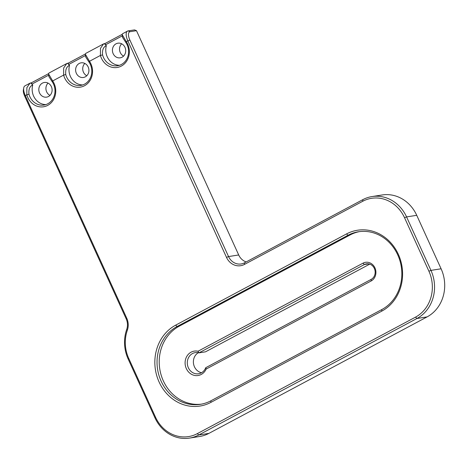 <?xml version="1.0" encoding="UTF-8"?>
<svg xmlns="http://www.w3.org/2000/svg" width="468" height="468" viewBox="0 0 468 468"><rect width="100%" height="100%" fill="white"/><g stroke="black" fill="none" stroke-linecap="round" stroke-linejoin="round"><path stroke-width="0.7" d="M201.527 372.721A10.705 9.582 81 0 1 194.448 366.795A10.705 9.582 81 0 1 198.368 352.702M29.975 83.175L24.98 85.843A10.208 4.347 61.9 0 0 23.739 87.867A10.208 4.347 61.9 0 0 25.29 95.56L126.74 318.176A14.818 13.268 81 0 1 127.343 330.244A34.579 30.952 -99 0 0 128.735 358.406L155.511 417.169A34.579 30.952 -99 0 0 197.332 433.625L415.525 317.134A34.579 30.952 -99 0 0 428.91 271.2L404.539 217.731A34.579 30.952 -99 0 0 362.723 201.275L244.431 264.438A14.818 13.268 81 0 1 226.506 257.382L127.817 40.821A10.208 4.347 -118.1 0 1 127.501 31.104L122.499 33.778L122.13 34.556L126.284 41.64A16.468 14.742 81 0 1 127.717 44.197A16.468 14.742 81 0 1 121.341 66.07A16.468 14.742 81 0 1 101.427 58.237A16.468 14.742 81 0 1 100.427 55.446L100.48 48.344L103.586 43.875L85.697 53.428L85.328 54.2L89.482 61.29A16.468 14.742 81 0 1 90.915 63.847A16.468 14.742 81 0 1 84.538 85.72A16.468 14.742 81 0 1 64.625 77.881A16.468 14.742 81 0 1 63.625 75.096L63.677 67.995L66.784 63.525L48.894 73.078L48.526 73.85L52.679 80.941A16.468 14.742 81 0 1 54.112 83.497A16.468 14.742 81 0 1 47.736 105.37A16.468 14.742 81 0 1 27.823 97.531A16.468 14.742 81 0 1 26.822 94.747L26.869 87.645L29.975 83.175L31.385 82.818L48.514 73.675M48.695 75.155L31.888 84.123L32.748 84.96C29.759 86.217 28.495 89.3 28.957 94.208A14.818 13.268 -99 0 0 29.864 96.718A14.818 13.268 -99 0 0 44.004 105.043A14.818 13.268 -99 0 0 53.522 84.082A14.818 13.268 -99 0 0 52.235 81.783L48.883 76.606L48.526 73.85M85.498 55.505L68.697 64.473L69.556 65.309C66.561 66.567 65.298 69.65 65.766 74.558L63.625 75.096L52.679 80.941L52.235 81.783M65.766 74.558A14.818 13.268 -99 0 0 66.667 77.068A14.818 13.268 -99 0 0 80.806 85.392A14.818 13.268 -99 0 0 90.324 64.438A14.818 13.268 -99 0 0 89.037 62.133L85.685 56.956L85.328 54.2M122.3 35.855L105.499 44.829L106.359 45.659C103.364 46.917 102.1 50 102.568 54.908L100.427 55.446L89.482 61.29L89.037 62.133M102.568 54.908A14.818 13.268 -99 0 0 103.469 57.418A14.818 13.268 -99 0 0 117.608 65.742A14.818 13.268 -99 0 0 127.126 44.788A14.818 13.268 -99 0 0 125.839 42.483L122.493 37.305L122.13 34.556M246.174 261.928A13.174 11.794 81 0 1 238.698 254.966L136.486 30.683L130.104 31.689A8.564 3.645 61.9 0 0 129.852 40.008L126.284 41.64L125.839 42.483M346.548 233.918A42.816 38.323 81 0 1 398.326 254.294A42.816 38.323 81 0 1 381.748 311.156L210.875 402.386A42.816 38.323 81 0 1 159.102 382.011A42.816 38.323 81 0 1 175.675 325.149L346.548 233.918L347.952 235.293L177.079 326.518A41.166 36.849 -99 0 0 158.974 375.43A41.166 36.849 -99 0 0 200.421 404.317A41.166 36.849 -99 0 0 210.922 400.784L381.8 309.559A41.166 36.849 -99 0 0 397.736 254.879A41.166 36.849 -99 0 0 358.459 231.759A41.166 36.849 -99 0 0 347.952 235.293L350.128 234.948L179.256 326.173A41.166 36.849 -99 0 0 160.98 374.499A41.166 36.849 -99 0 0 201.503 404.13M362.987 263.168A9.881 8.845 81 0 1 374.938 267.871A9.881 8.845 81 0 1 371.112 280.993L206.154 369.065A12.349 11.056 81 0 1 192.301 374.698A12.349 11.056 81 0 1 185.468 359.705A12.349 11.056 81 0 1 198.028 351.24L362.987 263.168L364.391 264.537L198.976 352.854L205.505 351.825L369.755 264.127M198.028 351.24L198.976 352.854A10.705 9.582 -99 0 0 195.232 352.62A10.705 9.582 -99 0 0 188.358 367.754A10.705 9.582 -99 0 0 198.572 373.768A10.705 9.582 -99 0 0 205.744 367.708L371.159 279.39A8.231 7.371 -99 0 0 374.347 268.456A8.231 7.371 -99 0 0 366.491 263.835A8.231 7.371 -99 0 0 364.391 264.537L368.708 263.858M359.547 231.607A41.166 36.849 -99 0 0 350.128 234.948M39.546 92.962A7.412 6.634 -99 0 0 46.619 97.128A7.412 6.634 -99 0 0 51.381 86.65A7.412 6.634 -99 0 0 44.308 82.485A7.412 6.634 -99 0 0 39.546 92.962M48.046 83.093A7.412 6.634 -99 0 0 46.654 91.839A7.412 6.634 -99 0 0 49.988 95.396M32.748 84.96A14.818 13.268 -99 0 0 33.632 96.121A14.818 13.268 -99 0 0 45.864 104.592M76.354 73.312A7.412 6.634 -99 0 0 83.421 77.477A7.412 6.634 -99 0 0 88.183 67A7.412 6.634 -99 0 0 81.11 62.835A7.412 6.634 -99 0 0 76.354 73.312M84.848 63.443A7.412 6.634 -99 0 0 83.456 72.195A7.412 6.634 -99 0 0 86.791 75.746M69.556 65.309A14.818 13.268 -99 0 0 70.44 76.471A14.818 13.268 -99 0 0 82.666 84.942M113.157 53.662A7.412 6.634 -99 0 0 120.223 57.827A7.412 6.634 -99 0 0 124.985 47.35A7.412 6.634 -99 0 0 117.913 43.185A7.412 6.634 -99 0 0 113.157 53.662M121.651 43.799A7.412 6.634 -99 0 0 120.264 52.545A7.412 6.634 -99 0 0 123.593 56.096M106.359 45.659A14.818 13.268 -99 0 0 107.242 56.821A14.818 13.268 -99 0 0 119.469 65.292M129.852 40.008L228.548 256.569A13.174 11.794 -99 0 0 241.114 263.964A13.174 11.794 -99 0 0 244.477 262.835L362.77 199.678A36.229 32.427 81 0 1 372.013 196.566A36.229 32.427 81 0 1 406.581 216.918L430.952 270.387A36.229 32.427 81 0 1 416.924 318.503L198.73 434.994A36.229 32.427 81 0 1 189.487 438.101A36.229 32.427 81 0 1 154.926 417.754L128.144 358.997A36.229 32.427 81 0 1 126.688 329.495A13.174 11.794 -99 0 0 126.155 318.766L24.699 96.151A8.564 3.645 -118.1 0 1 23.4 89.698L23.739 87.867M103.586 43.875L104.996 43.524L122.119 34.375M127.501 31.104A10.208 4.347 -118.1 0 1 128.115 30.906L134.497 29.899L136.486 30.683M66.784 63.525L68.188 63.168L85.316 54.025M189.487 438.101L199.643 436.498A36.229 32.427 -99 0 0 208.886 433.391L427.079 316.9A36.229 32.427 -99 0 0 441.102 268.784L416.736 215.315A36.229 32.427 -99 0 0 382.169 194.969L372.013 196.566M206.154 369.065L205.744 367.708M104.27 43.635L105.499 44.829L104.996 43.524M67.462 63.285L68.697 64.473L68.188 63.168M24.699 96.151L26.822 94.747L28.957 94.208M30.66 82.935L31.888 84.123L31.385 82.818M226.506 257.382L228.548 256.569L238.698 254.966M416.736 215.315L406.581 216.918L404.539 217.731M428.91 271.2L430.952 270.387L441.102 268.784M427.079 316.9L416.924 318.503L415.525 317.134M197.332 433.625L198.73 434.994L208.886 433.391M179.256 326.173L177.079 326.518L175.675 325.149M371.159 279.39L371.112 280.993M210.875 402.386L210.922 400.784M381.8 309.559L381.748 311.156M362.723 201.275L362.77 199.678M244.431 264.438L244.477 262.835M154.926 417.754L155.511 417.169M128.144 358.997L128.735 358.406M126.688 329.495L127.343 330.244M128.115 30.906L130.104 31.689M126.155 318.766L126.74 318.176"/></g></svg>
